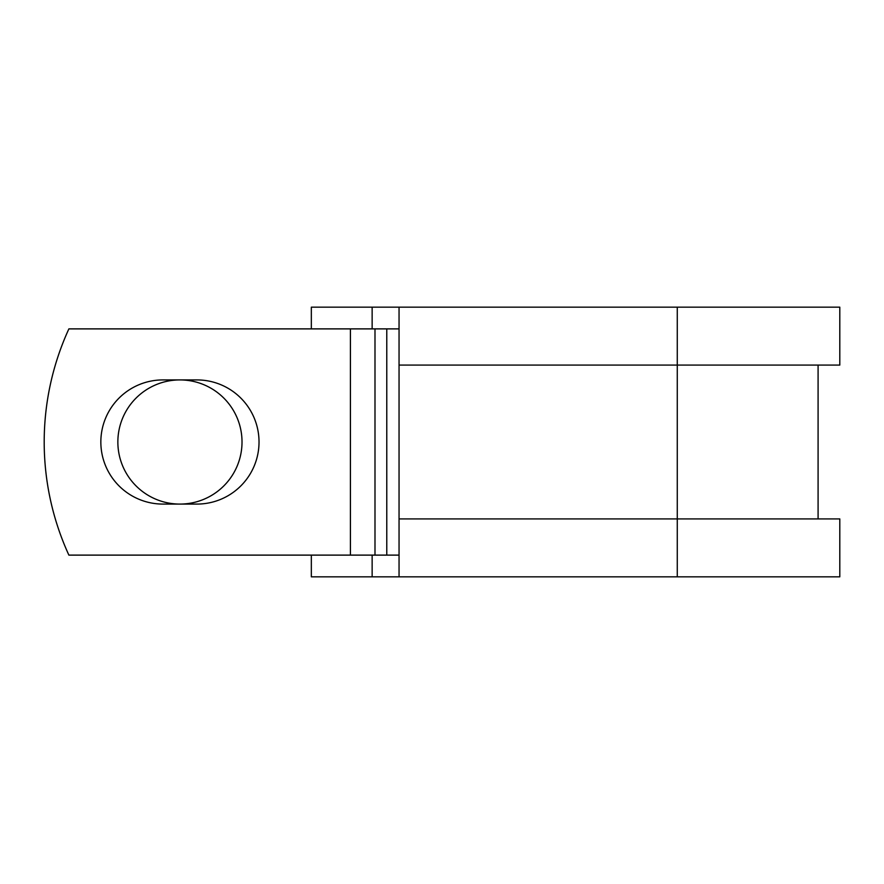 <?xml version="1.0" encoding="UTF-8"?>
<svg xmlns="http://www.w3.org/2000/svg" width="884" height="884" viewBox="0 0 884 884"><rect width="100%" height="100%" fill="white"/><g stroke="black" fill="none" stroke-linecap="round" stroke-linejoin="round"><path stroke-width="1.33" d="M100.842 442A62.079 62.079 0 0 0 162.921 504.079L196.944 504.079A62.079 62.079 0 0 0 259.023 442A62.079 62.079 0 0 0 196.944 379.921L162.921 379.921A62.079 62.079 0 0 0 100.842 442M117.859 442A62.079 62.079 0 0 1 179.938 379.921A62.079 62.079 0 0 1 242.017 442A62.079 62.079 0 0 1 179.938 504.079A62.079 62.079 0 0 1 117.859 442M350.418 328.881L68.886 328.881A271.476 271.476 0 0 0 68.886 555.119L350.418 555.119L350.418 328.881L399.049 328.881M399.049 555.119L350.418 555.119M372.142 555.119L372.142 576.832L311.334 576.832L311.334 555.119M677.277 576.832L399.049 576.832L399.049 518.919L839.8 518.919L839.8 576.832L677.277 576.832L677.277 307.168L372.142 307.168L372.142 328.881M311.334 328.881L311.334 307.168L372.142 307.168M399.049 576.832L372.142 576.832M399.049 518.919L399.049 365.081L839.8 365.081L839.8 307.168L677.277 307.168M399.049 365.081L399.049 307.168M386.772 555.119L386.772 328.881M374.993 555.119L374.993 328.881M818.087 518.919L818.087 365.081"/></g></svg>
